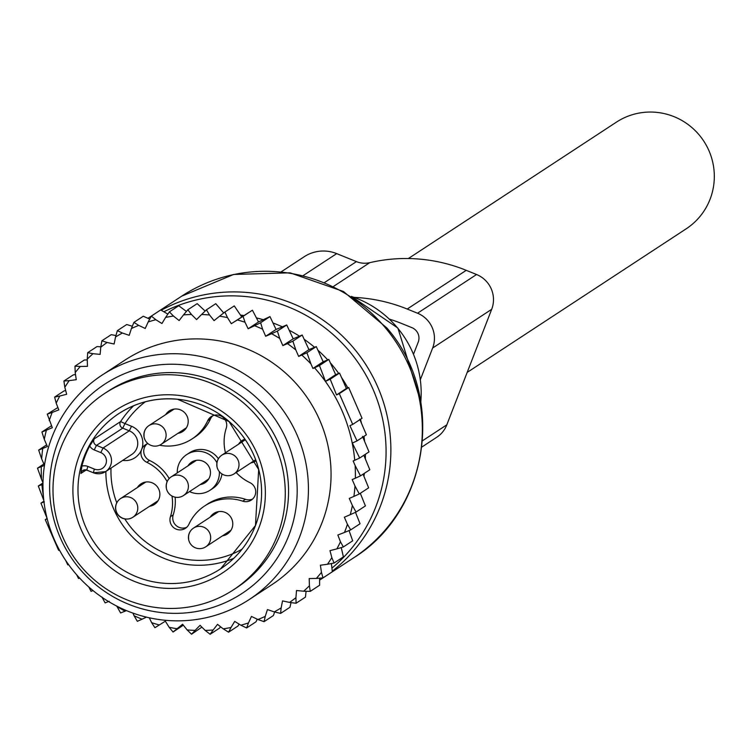 <?xml version="1.0" encoding="UTF-8"?>
<svg xmlns="http://www.w3.org/2000/svg" width="750" height="750" viewBox="0 0 750 750"><rect width="100%" height="100%" fill="white"/><g stroke="black" fill="none" stroke-linecap="round" stroke-linejoin="round"><path stroke-width="1.12" d="M177.272 472.884A21.3 20.972 56.8 0 1 216.919 462.731M219.375 471.694A21.3 20.972 56.8 0 1 189.534 491.588M187.978 465.863A12.3 12.113 56.8 0 1 210.113 469.584A12.3 12.113 56.8 0 1 200.241 484.566M165.694 414.619A12.3 12.113 56.8 0 1 187.828 418.331A12.3 12.113 56.8 0 1 177.956 433.322M137.363 487.556A12.3 12.113 56.8 0 1 159.834 495.366A12.3 12.113 56.8 0 1 149.625 506.259M256.003 460.837A12.3 12.113 56.8 0 1 250.856 462.881M238.594 444.178A12.3 12.113 56.8 0 1 244.856 439.172M210.009 490.266L212.794 488.438A21.3 20.972 -123.2 0 0 221.972 473.972M218.391 458.728A21.3 20.972 -123.2 0 0 189.441 452.812L186.647 454.641M212.719 415.791A10.059 9.909 -123.2 0 0 210.497 418.866L207.713 420.694A44.728 44.034 -123.2 0 1 192.019 438.956A44.728 44.034 -123.2 0 1 159.516 445.219M192.019 438.956L194.812 437.128A44.728 44.034 -123.2 0 0 210.497 418.866M146.859 444.009A10.059 9.909 -123.2 0 0 149.541 460.444L146.756 462.272A44.728 44.034 -123.2 0 1 167.119 481.669M186.731 527.288A10.059 9.909 -123.2 0 1 173.203 514.875A44.728 44.034 -123.2 0 0 175.144 497.175M169.191 478.556A44.728 44.034 -123.2 0 0 149.541 460.444M252.591 499.059A10.059 9.909 -123.2 0 1 245.494 499.341A44.728 44.034 -123.2 0 0 207.422 504.122L204.637 505.95A44.728 44.034 -123.2 0 0 188.944 524.212A10.059 9.909 -123.2 0 1 173.897 527.803A10.059 9.909 -123.2 0 1 170.419 516.703A44.728 44.034 -123.2 0 0 171.984 496.031M225.469 452.775A44.728 44.034 -123.2 0 1 226.237 428.203A10.059 9.909 -123.2 0 0 211.247 416.588A10.059 9.909 -123.2 0 0 207.713 420.694M236.166 472.509A44.728 44.034 -123.2 0 0 249.909 482.634A10.059 9.909 -123.2 0 1 251.269 500.1A10.059 9.909 -123.2 0 1 242.709 501.169A44.728 44.034 -123.2 0 0 204.637 505.95M147.966 443.616A10.059 9.909 -123.2 0 0 146.756 462.272M210.262 517.116A12.3 12.113 56.8 0 1 232.397 520.828A12.3 12.113 56.8 0 1 222.525 535.819M94.369 438.769A4.472 4.406 -123.2 0 0 96.487 445.369L122.719 428.166L129.281 430.828L103.041 448.031A13.416 13.209 -123.2 0 1 105.591 471.628L93.347 472.8L94.369 469.088L87.816 466.425L86.784 470.147L93.422 472.781A13.416 13.209 -123.2 0 0 105.591 471.628L131.831 454.425A13.416 13.209 -123.2 0 0 129.281 430.828L131.541 426.272L124.978 423.609L122.719 428.166A4.472 4.406 -123.2 0 1 120.609 421.566L94.369 438.769L89.728 445.95A92.812 91.369 -123.2 0 0 81.881 466.172L80.897 473.447L86.222 469.959M159.244 607.875A117.412 115.594 56.8 0 1 56.634 519A117.412 115.594 56.8 0 1 104.766 393.403A117.412 115.594 56.8 0 1 179.034 375.3A117.412 115.594 56.8 0 1 281.634 464.175A117.412 115.594 56.8 0 1 233.513 589.781A117.412 115.594 56.8 0 1 159.244 607.875M104.766 393.403L108.047 391.247A117.412 115.594 56.8 0 1 182.316 373.153A117.412 115.594 56.8 0 1 284.916 462.028A117.412 115.594 56.8 0 1 236.794 587.634L233.513 589.781M42.994 482.737L41.522 479.363A158.784 156.328 -123.2 0 1 41.297 466.688L44.466 465.328L41.662 458.897A158.784 156.328 -123.2 0 1 42.75 448.481L47.381 446.503L44.288 439.378A158.784 156.328 -123.2 0 1 46.387 430.228L52.312 427.688L47.269 414.159L57.909 407.522M49.228 420.609A158.784 156.328 56.8 0 1 52.181 412.444L47.269 414.159M116.916 606.422A158.784 156.328 -123.2 0 0 125.062 611.184L120.6 612.947L116.775 606.112M126.441 610.594L125.062 611.184M146.438 617.128L142.078 619.191A158.784 156.328 -123.2 0 1 134.072 615.731L132.928 613.097M149.306 617.794L151.641 622.669A158.784 156.328 -123.2 0 0 159.309 624.966L165.347 621.197L169.181 627.319A158.784 156.328 -123.2 0 0 177.056 628.725L182.606 624.263L187.116 629.916A158.784 156.328 -123.2 0 0 195.084 630.403L200.081 625.331L205.2 630.431A158.784 156.328 -123.2 0 0 213.15 629.991L217.528 624.366L223.191 628.847A158.784 156.328 -123.2 0 0 231.028 627.497L228.581 632.184L237.938 626.053L239.138 624.131M335.663 374.681L339.544 373.059L346.378 388.463L336.534 394.913L330.197 379.191L325.491 381.347L335.663 374.681L328.8 359.409L323.175 361.762L316.266 346.584L308.953 349.65L302.203 335.025L293.194 338.812L286.725 324.966L276.047 329.456L269.981 316.594L258.525 321.947L248.138 328.762L254.578 325.716A158.784 156.328 -123.2 0 1 262.584 329.175L265.669 336.262L271.594 333.722A158.784 156.328 -123.2 0 1 279.741 338.484L282.834 345.6L287.466 343.612A158.784 156.328 -123.2 0 1 294.141 348.609A158.784 156.328 -123.2 0 1 295.837 349.969L298.641 356.409L301.8 355.05A158.784 156.328 -123.2 0 1 310.941 363.909L312.928 368.484L314.522 367.8A158.784 156.328 -123.2 0 1 354.741 460.284L353.147 460.969L355.134 465.544A158.784 156.328 -123.2 0 1 355.359 478.219L352.191 479.569L354.994 486.009A158.784 156.328 -123.2 0 1 353.906 496.425L349.275 498.403L352.378 505.519A158.784 156.328 -123.2 0 1 350.269 514.678L344.344 517.219L347.428 524.297A158.784 156.328 -123.2 0 1 344.475 532.463L337.828 535.022L340.463 541.753A158.784 156.328 -123.2 0 1 336.891 548.869L329.981 550.641L331.837 557.616A158.784 156.328 -123.2 0 1 327.469 564.263L320.4 565.219L321.45 572.353A158.784 156.328 -123.2 0 1 316.341 578.438L309.188 578.569L309.422 585.769A158.784 156.328 -123.2 0 1 303.647 591.216L296.512 590.513L295.922 597.684A158.784 156.328 -123.2 0 1 289.556 602.409L282.544 600.9L281.137 607.931A158.784 156.328 -123.2 0 1 274.256 611.887L267.45 609.572L265.247 616.388A158.784 156.328 -123.2 0 1 257.944 619.519L251.438 616.434L248.466 622.941A158.784 156.328 -123.2 0 1 240.844 625.2L234.722 621.384L231.028 627.497M248.138 328.762L245.016 322.238A158.784 156.328 -123.2 0 0 237.347 319.941L231.309 323.709L227.475 317.587A158.784 156.328 -123.2 0 0 219.6 316.181L214.05 320.634L209.541 314.981A158.784 156.328 -123.2 0 0 201.572 314.503L196.575 319.575L191.456 314.475A158.784 156.328 -123.2 0 0 183.506 314.916L179.128 320.541L173.466 316.05A158.784 156.328 -123.2 0 0 165.628 317.409L169.388 311.869L178.734 305.728L186.422 311.438M52.181 412.444L58.828 409.884L56.194 403.153A158.784 156.328 -123.2 0 1 59.766 396.038L66.675 394.266L64.819 387.291A158.784 156.328 -123.2 0 1 69.188 380.644L76.266 379.688L75.206 372.553A158.784 156.328 -123.2 0 1 80.316 366.459L87.469 366.337L87.234 359.137A158.784 156.328 -123.2 0 1 93.009 353.691L100.144 354.384L100.734 347.222A158.784 156.328 -123.2 0 1 107.1 342.488L114.122 344.006L115.528 336.975A158.784 156.328 -123.2 0 1 122.409 333.019L129.206 335.334L131.409 328.519A158.784 156.328 -123.2 0 1 138.713 325.387L145.219 328.472L148.191 321.966A158.784 156.328 -123.2 0 1 155.812 319.706L161.934 323.522L165.628 317.409M42.966 484.172L41.916 484.622A158.784 156.328 -123.2 0 0 43.406 496.228M249.272 599.503L271.903 584.672A134.184 132.103 -123.2 0 0 279.3 367.8A134.184 132.103 -123.2 0 0 124.753 360.234L102.122 375.075A134.184 132.103 56.8 0 1 256.669 382.631A134.184 132.103 56.8 0 1 249.272 599.503A134.184 132.103 56.8 0 1 94.725 591.947A134.184 132.103 56.8 0 1 102.122 375.075M51.478 425.775L41.916 432L46.387 430.228M134.072 615.731L137.344 621.319L142.078 619.191M151.641 622.669L154.913 627.703L159.309 624.966M183.328 625.163L173.053 632.025L169.181 627.319M177.056 628.725L173.053 632.025M201.881 627.122L191.55 634.228L187.116 629.916M195.084 630.403L191.55 634.228M220.575 626.784L219.497 628.144L210.141 634.275L205.2 630.431M213.15 629.991L210.141 634.275M223.191 628.847L228.581 632.184M257.25 619.191L255.984 621.825L246.637 627.956L240.844 625.2M248.466 622.941L246.637 627.956M274.641 611.981L273.403 615.534L264.056 621.675L257.944 619.519M265.247 616.388L264.056 621.675M291.019 602.606L289.959 607.266L280.613 613.397L274.256 611.887M281.137 607.931L280.613 613.397M306.084 591.272L305.438 597.122L296.081 603.253L289.556 602.409M295.922 597.684L296.081 603.253M303.647 591.216L310.275 591.366L309.422 585.769M316.341 578.438L322.987 577.903L321.45 572.353M327.469 564.263L334.059 563.034L331.837 557.616M336.891 548.869L343.331 546.956L340.463 541.753M344.475 532.463L350.7 529.884L347.428 524.297M350.269 514.678L356.053 512.053L352.378 505.519M354.994 486.009L359.297 493.959L353.906 496.425M355.134 465.544L360.469 475.875L355.359 478.219M314.522 367.8L319.444 365.541L325.491 381.347M354.741 460.284L359.662 458.025L352.331 443.062L357.028 440.906L349.913 425.681L352.697 424.406L339.319 393.637L336.534 394.913M323.175 361.762L312.928 368.484M328.8 359.409L319.444 365.541M310.941 363.909L306.919 352.716L301.8 355.05M308.953 349.65L298.641 356.409M316.266 346.584L306.919 352.716M295.837 349.969L292.856 341.156L287.466 343.612M293.194 338.812L282.834 345.6M302.203 335.025L292.856 341.156M279.741 338.484L277.369 331.097L271.594 333.722M276.047 329.456L265.669 336.262M286.725 324.966L277.369 331.097M262.584 329.175L260.625 322.725L254.578 325.716M269.981 316.594L260.625 322.725M258.525 321.947L252.413 310.209L243.066 316.341L245.016 322.238M237.347 319.941L243.066 316.341M231.309 323.709L252.413 310.209M241.697 316.903L234.262 305.887L224.916 312.019L227.475 317.587M219.6 316.181L224.916 312.019M223.706 312.966L215.775 303.684L206.419 309.816L209.541 314.981M201.572 314.503L206.419 309.816M205.134 311.053L197.184 303.637L187.828 309.769L191.456 314.475M183.506 314.916L187.828 309.769M173.466 316.05L169.388 311.869M167.859 314.119L160.688 309.956L151.331 316.088L155.812 319.706M148.191 321.966L151.331 316.088M149.738 319.078L143.269 316.238L133.912 322.378L138.713 325.387M131.409 328.519L133.912 322.378M132.328 326.259L126.712 324.516L117.356 330.647L122.409 333.019M115.528 336.975L117.356 330.647M115.931 335.559L111.234 334.659L101.888 340.791L107.1 342.488M100.734 347.222L101.888 340.791M93.009 353.691L87.694 352.678L87.234 359.137M80.316 366.459L74.981 366.141L75.206 372.553M69.188 380.644L63.919 381.009L64.819 387.291M59.766 396.038L54.638 397.087L56.194 403.153M44.288 439.378L41.916 432M46.659 444.844L38.672 450.084L42.75 448.481M41.662 458.897L38.672 450.084M43.875 463.988L37.5 468.169L41.297 466.688M41.522 479.363L37.5 468.169M42.984 482.953L38.306 486.019L41.916 484.622M79.641 578.072L78.525 578.503L76.678 574.8M43.809 500.428L38.306 486.019M44.353 501.825L40.941 503.137L47.287 518.869L45.272 519.647L58.65 550.406L59.466 550.097M65.634 560.353L67.772 564.862L68.541 564.562M88.791 586.978L91.05 591.328L93.009 590.569M109.191 601.284L105.113 602.888L101.981 597.094M359.756 419.231L366.384 434.775L357.028 440.906M346.378 388.463L348.666 387.506L362.044 418.266L352.697 424.406M348.666 387.506L339.319 393.637M339.544 373.059L330.197 379.191M43.903 501.206L40.941 503.137M47.091 518.456L45.272 519.647M97.884 586.397A125.147 123.206 -123.2 0 0 271.491 566.184A125.147 123.206 -123.2 0 0 248.916 391.191A125.147 123.206 -123.2 0 0 75.309 411.403A125.147 123.206 -123.2 0 0 97.884 586.397M243.319 315.891A44.728 44.034 -123.2 0 0 240.375 314.934M362.494 436.397L369.009 451.894L359.662 458.025M363.834 455.297L369.825 469.744L360.469 475.875M363.066 474.178L368.644 487.828L359.297 493.959M360.309 493.294L365.409 505.912L356.053 512.053M355.491 512.306L360.056 523.753L350.7 529.884M349.05 530.569L352.688 540.825L343.331 546.956M341.241 547.575L343.406 556.903L334.059 563.034M331.388 563.531L332.334 571.772L322.987 577.903M319.603 578.175L319.622 585.234L310.275 591.366M65.672 390.506L63.984 390.956L54.638 397.087M75.506 374.541L73.266 374.878L63.919 381.009M87.263 359.906L84.337 360.009L74.981 366.141M100.8 346.828L97.05 346.547L87.694 352.678M333.628 286.341L369.731 262.678A22.359 22.022 56.8 0 1 356.419 261.619L336.694 253.622A35.784 35.231 56.8 0 0 304.256 256.706L281.353 271.725M354.431 297.403A162.141 159.628 56.8 0 1 407.213 309.037L417.525 313.219A26.841 26.419 56.8 0 1 432.647 348.009L420.403 379.519M369.731 262.678A162.141 159.628 56.8 0 1 466.247 270.328L476.559 274.509A26.841 26.419 56.8 0 1 491.691 309.3L446.812 424.828A26.841 26.419 56.8 0 1 436.781 437.241L421.959 446.962M389.625 319.219A146.484 144.216 56.8 0 1 401.606 323.475L411.909 327.656A11.184 11.006 56.8 0 1 418.219 342.15L413.569 354.103M408.366 258.534L616.331 122.194A63.741 62.747 56.8 0 1 625.875 117.066A63.741 62.747 56.8 0 1 706.575 145.819A63.741 62.747 56.8 0 1 686.222 228.797L467.175 372.413M181.65 296.194A156.544 154.125 56.8 0 1 385.912 328.434A156.544 154.125 56.8 0 1 353.316 558.038C429.713 511.134 446.25 395.484 386.85 327.956L343.481 291.506L290.091 272.831L233.663 274.444L181.65 296.194L150.197 316.819A156.544 154.125 56.8 0 1 151.912 315.703M161.194 310.247A156.544 154.125 56.8 0 1 354.459 349.059A156.544 154.125 56.8 0 1 332.269 571.181M323.569 577.519A156.544 154.125 56.8 0 1 321.863 578.653L353.316 558.038M163.847 311.784A154.266 151.875 56.8 0 1 350.184 352.162A154.266 151.875 56.8 0 1 331.922 568.134M351.825 296.606A100.641 99.075 56.8 0 1 397.753 328.181A100.641 99.075 56.8 0 1 420.797 401.812M330.319 362.784A140.794 138.609 56.8 0 1 332.616 365.494A140.794 138.609 56.8 0 1 338.709 373.406M341.503 377.438A140.794 138.609 56.8 0 1 347.812 387.863M360.469 419.306A140.794 138.609 56.8 0 1 361.472 423.244M363.975 436.35A140.794 138.609 56.8 0 1 364.594 441.366M365.363 454.284A140.794 138.609 56.8 0 1 365.353 458.953M364.341 473.344A140.794 138.609 56.8 0 1 363.938 476.316M241.069 315.141A140.794 138.609 56.8 0 1 243.909 315.516M256.425 317.906A140.794 138.609 56.8 0 1 263.269 319.725M272.991 322.969A140.794 138.609 56.8 0 1 282.291 326.831M289.191 330.216A140.794 138.609 56.8 0 1 299.456 336.178M304.2 339.337A140.794 138.609 56.8 0 1 314.578 347.288M317.925 350.194A140.794 138.609 56.8 0 1 327.712 359.859M245.494 499.341L242.709 501.169M173.203 514.875L170.419 516.703M131.541 426.272A17.887 17.616 56.8 0 1 122.747 460.387M80.897 473.447A4.472 4.406 56.8 0 1 82.809 470.512L86.869 470.128L93.309 472.734M89.728 445.95A8.944 8.803 -123.2 0 0 94.228 449.925L96.487 445.369L103.041 448.031L100.781 452.587A8.944 8.803 -123.2 0 1 105.825 464.184A8.944 8.803 -123.2 0 1 94.369 469.088M94.228 449.925L100.781 452.587M133.697 405.712A92.812 91.369 56.8 0 0 120.609 421.566L124.978 423.609A88.341 86.972 56.8 0 1 145.331 401.784M242.006 549.234A88.341 86.972 56.8 0 1 190.884 559.941A88.341 86.972 56.8 0 1 124.819 518.925M116.766 502.819A88.341 86.972 56.8 0 1 111 468.084M233.756 558.337A92.812 91.369 56.8 0 1 189.853 564.806A92.812 91.369 56.8 0 1 105.862 471.45M82.809 470.512A4.472 4.406 56.8 0 1 86.747 470.081M87.816 466.425A8.944 8.803 -123.2 0 0 81.881 466.172M177.619 399.234A92.812 91.369 56.8 0 1 258.722 469.491A92.812 91.369 56.8 0 1 220.678 568.781A92.812 91.369 56.8 0 1 161.972 583.088A92.812 91.369 56.8 0 1 80.869 512.831A92.812 91.369 56.8 0 1 118.903 413.541A92.812 91.369 56.8 0 1 177.478 399.225M160.941 587.944A97.284 95.775 56.8 0 1 73.256 481.959A97.284 95.775 56.8 0 1 177.338 395.241A97.284 95.775 56.8 0 1 265.022 501.216A97.284 95.775 56.8 0 1 160.941 587.944M174.131 409.088L148.922 425.616A11.184 11.184 0 0 0 143.963 436.397A11.184 11.184 0 0 0 161.184 444.319A11.184 11.006 -123.2 0 0 166.022 433.688A11.184 11.006 -123.2 0 0 148.922 425.616A11.184 11.006 -123.2 0 0 144.084 436.238M245.278 439.791L221.822 455.175A11.184 11.184 0 0 0 216.862 465.956A11.184 11.184 0 0 0 234.084 473.878A11.184 11.006 -123.2 0 0 238.922 463.247A11.184 11.006 -123.2 0 0 221.822 455.175A11.184 11.006 -123.2 0 0 216.984 465.797M218.7 511.584L193.491 528.113A11.184 11.184 0 0 0 188.531 538.894A11.184 11.184 0 0 0 205.753 546.816A11.184 11.006 -123.2 0 0 210.591 536.184A11.184 11.006 -123.2 0 0 193.491 528.113A11.184 11.006 -123.2 0 0 188.653 538.744M137.691 506.625A11.184 11.006 -123.2 0 0 120.591 498.553A11.184 11.006 -123.2 0 0 115.753 509.184A11.184 11.006 -123.2 0 0 132.853 517.256A11.184 11.006 -123.2 0 0 137.691 506.625M196.416 460.331L171.206 476.859A11.184 11.184 0 0 0 166.247 487.641A11.184 11.184 0 0 0 183.469 495.562A11.184 11.006 -123.2 0 0 188.306 484.941A11.184 11.006 -123.2 0 0 171.206 476.859A11.184 11.006 -123.2 0 0 166.369 487.491M324.722 282.403L356.419 261.619M303.347 275.484L336.694 253.622M407.213 309.037L466.247 270.328M417.525 313.219L476.559 274.509M446.812 424.828L422.578 440.719M491.691 309.3L432.647 348.009M321.863 578.653L319.613 580.106M351.469 296.381L397.913 328.097L420.863 402.225M147.966 318.3L150.197 316.819M118.903 413.541C136.744 402.094 156.291 397.331 177.544 399.262L229.041 421.537L258.675 469.547L255.469 525.516L220.678 568.781M186.394 427.791L161.184 444.319M255.609 459.759L234.084 473.878M230.963 530.288L205.753 546.816M145.8 482.025L120.591 498.553A11.184 11.184 0 0 0 115.631 509.334A11.184 11.184 0 0 0 132.853 517.256L158.062 500.728M208.678 479.034L183.469 495.562"/></g></svg>
